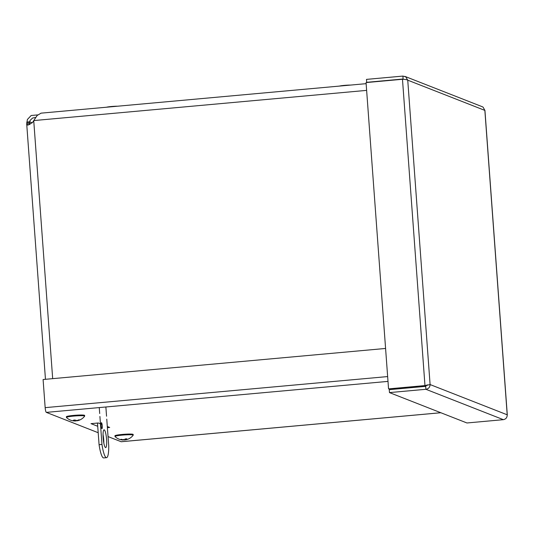 <?xml version="1.0" encoding="UTF-8"?>
<svg xmlns="http://www.w3.org/2000/svg" width="534" height="534" viewBox="0 0 534 534"><rect width="100%" height="100%" fill="white"/><g stroke="black" fill="none" stroke-linecap="round" stroke-linejoin="round"><path stroke-width="0.8" d="M41.078 113.155L37.14 115.484L32.447 122.593L27.841 125.176L26.707 123.928L27.388 119.503L31.159 115.498L37.674 114.903M35.731 117.507L32.661 117.987L30.164 120.31L29.697 121.812L26.813 122.072M26.767 122.586L29.657 122.326L29.811 124.582L29.697 121.812L32.247 122.807M97.508 423.329L96.928 423.102M97.722 426.286L90.987 423.642L98.269 422.981L100.452 423.836M101.093 424.089L102.101 424.483M107.307 426.526L109.69 427.46L107.387 427.667M96.881 423.108L97.508 423.355M121.311 441.711A4.439 0.821 -95.2 0 1 121.238 441.738A4.439 0.821 -95.2 0 1 121.165 441.725L108.042 436.578M98.196 432.72L46.338 412.381A4.439 0.821 -95.2 0 1 45.163 407.642L43.094 379.52L385.588 348.455M427.207 384.82L425.678 386.362L389.259 389.66L389.473 392.597L425.892 389.293C428.568 388.812 429.97 387.23 430.097 384.56L424.971 385.575L388.552 388.879L366.057 82.576L402.476 79.272C405.186 79.372 406.941 79.673 407.742 80.167L405.753 76.829L402.89 76.082L366.471 79.386L366.691 82.316L403.11 79.012L402.89 76.082M428.675 384.84L425.538 385.795L388.552 388.879M425.538 385.795L424.971 385.575L402.476 79.272M404.892 76.382L482.262 106.72L483.076 107.147L484.852 110.331M507.233 415.178L507.207 414.798C507.207 417.521 505.925 419.143 503.375 419.671L466.956 422.975L389.473 392.597M425.678 386.362L425.892 389.293L503.375 419.671M106.586 439.382A8.924 1.655 -95.2 0 1 105.679 447.599A8.924 1.655 -95.2 0 1 103.229 438.861A8.924 1.655 -95.2 0 1 104.063 429.823A8.924 1.655 -95.2 0 1 106.586 439.382M103.816 443.107A8.924 1.655 84.8 0 0 103.696 439.642A8.924 1.655 84.8 0 0 103.042 434.576M102.268 425.898A2.977 0.554 -95.2 0 1 101.967 428.635A2.977 0.554 -95.2 0 1 101.146 425.725A2.977 0.554 -95.2 0 1 101.427 422.714A2.977 0.554 -95.2 0 1 102.268 425.898M99.911 416.467L101.967 444.442A19.037 3.524 84.8 0 0 106.553 457.658A19.037 3.524 84.8 0 0 108.742 446.09L106.767 419.15M106.546 416.22L105.892 407.228M99.257 407.582L99.698 413.53M97.488 423.055L99.077 444.702A19.037 3.524 84.8 0 0 103.669 457.918L106.553 457.658M101.967 444.442L99.077 444.702M106.48 107.221A7.142 0.647 -4.2 0 1 117.573 106.213M339.41 86.087A7.142 0.647 -4.2 0 1 350.498 85.086M77.397 420.492L77.684 420.612A12.088 11.855 -69.9 0 0 79.539 419.978L79.065 419.824M79.539 419.978A3.785 0.34 175.8 0 0 78.752 419.871A12.088 9.705 93.7 0 1 77.236 420.552L76.589 420.632A10.647 3.317 55.9 0 0 76.836 420.278A10.647 3.478 -60 0 1 76.195 420.652L75.648 420.605A12.088 2.136 -95.6 0 1 75.254 419.998A3.785 0.34 175.8 0 0 73.445 420.205L73.445 420.205A12.088 7.122 82.6 0 0 74.626 420.725L74.533 420.839A10.647 8.25 20.8 0 1 73.265 420.679A10.647 8.771 -45.4 0 0 74.373 420.885L74.006 420.912A12.088 11.835 114.6 0 1 72.077 420.625A3.785 0.34 175.8 0 0 72.19 420.659A3.785 0.34 175.8 0 0 72.417 420.699M76.369 420.598L76.369 420.598A3.785 0.34 175.8 0 0 76.569 420.585L76.355 420.612A12.088 2.156 85.4 0 1 76.042 420.912L76.028 420.665M73.525 420.872A12.088 9.725 -88 0 0 74.446 420.972L75.501 420.966A10.647 4.446 55.1 0 1 75.12 420.939M77.67 420.391L77.317 420.732A10.647 7.803 29.1 0 0 78.398 420.492A10.647 9.218 -36.5 0 1 77.163 420.779L77.296 420.565M74.359 420.825L74.006 420.912M75.154 420.685L75.12 420.044L75.174 420.712M75.501 420.966L76.042 420.912M74.586 420.098L74.533 420.839M72.918 420.739L72.19 420.659A12.088 12.088 0 0 1 66.47 417.488A9.138 0.828 -4.2 0 1 66.436 417.428A9.138 0.828 -4.2 0 1 73.652 416.079A9.138 0.828 -4.2 0 1 83.898 415.819A9.138 0.828 -4.2 0 1 84.666 416.086A9.138 0.828 -4.2 0 1 84.639 416.153A12.088 12.088 0 0 1 76.976 420.819L76.956 420.618M66.436 417.428L66.383 416.754A9.138 0.828 -4.2 0 1 73.605 415.405A9.138 0.828 -4.2 0 1 83.851 415.138A9.138 0.828 -4.2 0 1 84.612 415.412L84.666 416.086M127.88 439.208A3.785 0.34 175.8 0 0 127.993 439.168A3.785 0.34 175.8 0 0 128.06 439.135A12.088 11.688 -116.5 0 1 126.224 439.689L125.884 439.716A10.647 8.991 33.3 0 0 126.992 439.355A10.647 8.404 -25 0 1 125.744 439.689L125.67 439.582A12.088 7.683 -90.6 0 0 126.852 438.901L126.538 438.761L126.852 438.901A3.785 0.34 175.8 0 0 125.09 438.948A12.088 2.83 87.6 0 1 124.676 439.609L124.115 439.729A10.647 2.984 52.5 0 1 123.494 439.449A10.647 2.797 -64.5 0 0 123.714 439.776L123.054 439.782A12.088 9.272 -101.2 0 1 121.525 439.315A3.785 0.34 175.8 0 0 120.657 439.542A12.088 11.708 67.2 0 0 122.566 439.909L122.907 439.749M121.098 439.322L120.657 439.542M122.913 439.836L123.047 440.009A10.647 9.372 23.2 0 1 121.772 439.896A10.647 8.023 -34 0 0 122.913 439.983L122.546 439.662M125.049 439.869A10.647 3.945 -63.9 0 1 124.676 439.963L125.73 439.816A12.088 9.292 80.3 0 0 126.371 439.662M126.224 439.689L125.89 439.656M123.694 439.776A12.088 2.85 -93.4 0 0 124.108 439.989L124.676 439.963M125.744 439.689L125.623 438.955M123.207 439.802L123.22 440.023A12.088 12.088 0 0 1 115.017 436.525A9.138 0.828 -4.2 0 1 114.984 436.465A9.138 0.828 -4.2 0 1 124.042 434.97A9.138 0.828 -4.2 0 1 133.213 435.123A9.138 0.828 -4.2 0 1 133.193 435.19A12.088 12.088 0 0 1 127.993 439.168L127.86 439.215M114.984 436.465L114.937 435.791A9.138 0.828 -4.2 0 1 123.988 434.296A9.138 0.828 -4.2 0 1 133.166 434.449L133.213 435.123M26.7 123.788L29.644 123.568M33.769 121.125L52.679 378.653M34.169 120.537L366.631 90.38M121.165 441.725L440.817 412.729M45.163 407.642L387.651 376.57M388.004 381.389L46.338 412.381M407.742 80.167L430.097 384.56L507.207 414.798L484.859 110.404L407.742 80.167M45.463 379.307L26.707 123.928M366.137 83.664L40.911 113.168M121.238 441.738L440.857 412.742M507.3 414.978L484.932 110.358M78.611 419.904L79.206 419.964M73.552 420.225L75.281 420.031M74.72 420.779L74.673 420.091M125.056 438.981L126.745 438.935M120.931 439.509L121.665 439.335M125.57 439.656L125.517 438.961"/></g></svg>
